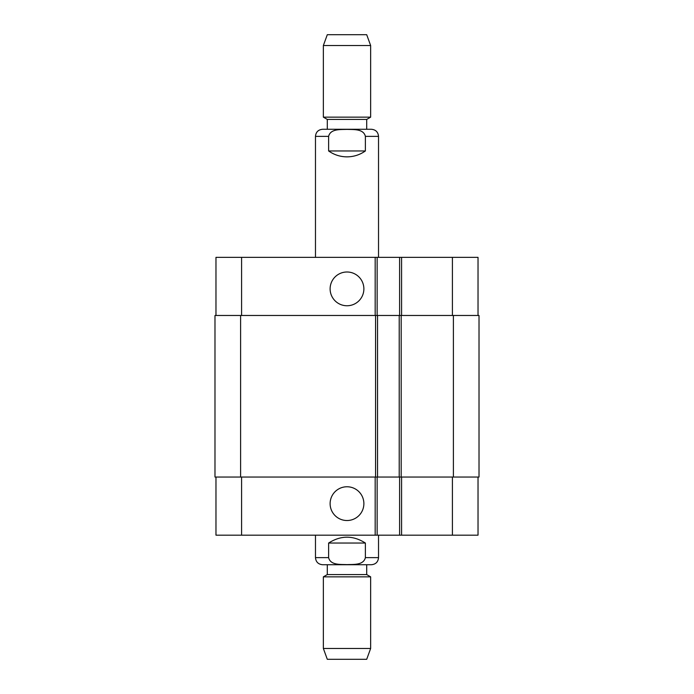 <?xml version="1.0" encoding="UTF-8"?>
<svg xmlns="http://www.w3.org/2000/svg" width="694" height="694" viewBox="0 0 694 694"><rect width="100%" height="100%" fill="white"/><g stroke="black" fill="none" stroke-linecap="round" stroke-linejoin="round"><path stroke-width="1.04" d="M328.618 150.954L328.618 136.371C330.457 128.607 340.728 129.683 347 129.379C353.272 129.683 363.543 128.607 365.382 136.371L365.382 150.954L328.618 150.954C334.135 154.831 340.26 156.801 347 156.861C353.74 156.801 359.865 154.831 365.382 150.954M315.475 257.353L315.475 136.371C315.891 132.06 318.26 129.7 322.571 129.275L371.429 129.275L366.701 129.275L366.701 119.429L370.648 117.147L370.648 45.526L323.352 45.526L323.352 117.147L370.648 117.147M347 129.275L366.701 129.275M327.299 129.275L327.299 119.429L366.701 119.429M323.352 45.526L327.299 34.7L366.701 34.7L370.648 45.526M365.382 543.046L365.382 557.629C363.543 565.393 353.272 564.317 347 564.621C340.728 564.317 330.457 565.393 328.618 557.629L328.618 543.046L365.382 543.046C353.125 535.239 340.875 535.239 328.618 543.046M378.525 535.169L378.525 557.629C378.109 561.94 375.74 564.3 371.429 564.725L322.571 564.725L327.299 564.725L327.299 574.571L323.352 576.853L323.352 648.474L370.648 648.474L370.648 576.853L323.352 576.853M327.299 574.571L366.701 574.571L366.701 564.725L327.299 564.725M366.701 574.571L370.648 576.853M370.648 648.474L366.701 659.3L327.299 659.3L323.352 648.474M330.118 288.877A16.882 16.882 0 0 1 355.441 274.26A16.882 16.882 0 0 1 355.441 303.495A16.882 16.882 0 0 1 330.118 288.877M330.118 503.644A16.882 16.882 0 0 1 355.441 489.027A16.882 16.882 0 0 1 355.441 518.262A16.882 16.882 0 0 1 330.118 503.644M478.027 315.475L478.027 257.353L215.973 257.353L215.973 315.475M478.027 477.047L478.027 535.169L215.973 535.169L215.973 477.047M399.605 477.047L399.605 535.169M377.146 477.047L377.146 535.169M375.567 477.047L479.016 477.047L479.016 315.475L214.984 315.475L214.984 477.047L375.567 477.047L375.567 315.475M399.605 315.475L399.605 257.353M377.146 315.475L377.146 257.353M377.545 477.047L377.545 315.475M399.215 477.047L399.215 315.475M315.475 136.371L328.618 136.371M365.382 136.371L378.525 136.371C378.109 132.06 375.74 129.7 371.429 129.275M378.525 557.629L365.382 557.629M328.618 557.629L315.475 557.629C315.891 561.94 318.26 564.3 322.571 564.725M241.59 477.047L241.59 535.169M452.41 477.047L452.41 535.169M401.574 477.047L401.574 535.169M375.176 477.047L375.176 535.169M241.59 315.475L241.59 257.353M452.41 315.475L452.41 257.353M401.574 315.475L401.574 257.353M375.176 315.475L375.176 257.353M240.601 477.047L240.601 315.475M401.184 477.047L401.184 315.475M453.399 477.047L453.399 315.475M378.525 257.353L378.525 136.371M327.299 119.429L323.352 117.147M315.475 535.169L315.475 557.629"/></g></svg>
